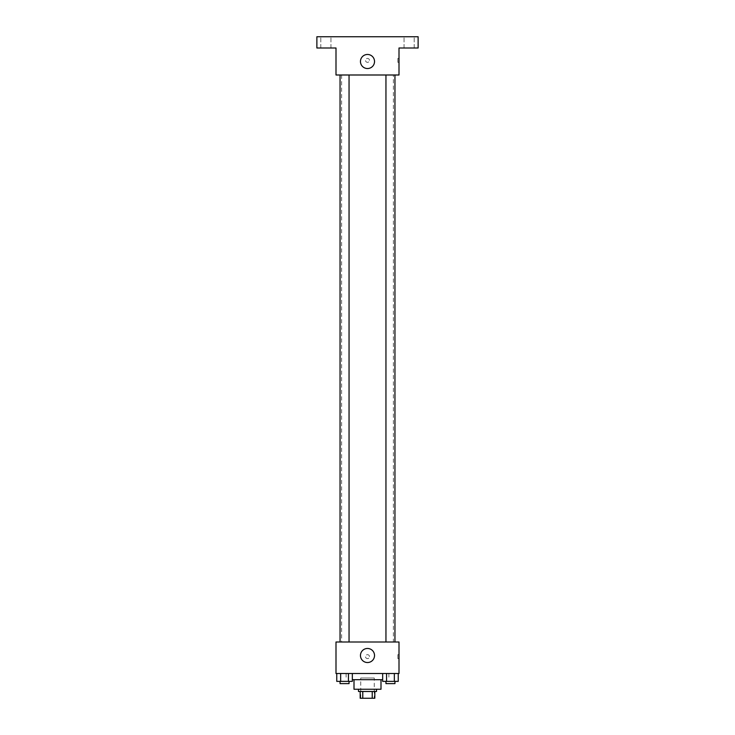 <?xml version="1.0" encoding="UTF-8"?>
<svg xmlns="http://www.w3.org/2000/svg" width="735" height="735" viewBox="0 0 735 735"><rect width="100%" height="100%" fill="white"/><g stroke="black" fill="none" stroke-linecap="round" stroke-linejoin="round"><path stroke-width="0.55" stroke-dasharray="3.67 2.76" d="M374.253 678.001L360.747 678.001L374.253 678.001L374.253 698.25L360.747 698.25L374.253 698.25M362.768 698.25L360.187 698.25L360.187 691.497L362.768 691.497L362.768 698.25L374.813 698.25M372.232 691.497L362.768 691.497L372.232 691.497L372.232 698.25M362.768 691.497L360.187 691.497M358.496 691.497L376.504 691.497M354.004 689.246L380.996 689.246M352.341 679.691L382.659 679.691M367.5 673.499L346.121 673.499L367.5 673.499M336.759 673.499L336.759 681.373L340.654 681.373L336.759 681.373L340.654 681.373L340.654 673.499L348.445 673.499L336.759 673.499L352.341 673.499L340.654 673.499L340.654 681.373L352.341 681.373L348.445 681.373L352.341 681.373L352.341 673.499L348.445 673.499L352.341 673.499L348.445 673.499L348.445 681.373L340.654 681.373L348.445 681.373L348.445 673.499L352.341 673.499L340.654 673.499L352.341 673.499M335.996 673.499L399.004 673.499L399.004 642.004L335.996 642.004L335.996 673.499M382.659 673.499L382.659 681.373L386.555 681.373L382.659 681.373L386.555 681.373L386.555 673.499L394.346 673.499L382.659 673.499L398.241 673.499L386.555 673.499L386.555 681.373L398.241 681.373L394.346 681.373L398.241 681.373L398.241 673.499L394.346 673.499L398.241 673.499L394.346 673.499L394.346 681.373L386.555 681.373L394.346 681.373L394.346 673.499L398.241 673.499L386.555 673.499L398.241 673.499M369.466 656.621A1.966 1.966 0 0 0 366.517 654.922A1.966 1.966 0 0 0 366.517 658.33A1.966 1.966 0 0 0 369.466 656.621A1.966 1.966 0 0 0 366.517 654.922A1.966 1.966 0 0 0 366.517 658.33A1.966 1.966 0 0 0 369.466 656.621M393.372 642.004L341.628 642.004L393.372 642.004L393.372 74.998L341.628 74.998L393.372 74.998M349.051 642.004L340.048 642.004L349.051 642.004L340.048 642.004L349.051 642.004L349.051 74.998L340.048 74.998L349.051 74.998M394.952 642.004L385.948 642.004L394.952 642.004L385.948 642.004L394.952 642.004L394.952 74.998L385.948 74.998L394.952 74.998M335.996 658.597L336.005 654.655L335.996 658.597M399.004 654.655L399.004 658.597L399.004 654.655L397.865 654.655L397.865 658.597L397.865 654.655M374.528 655.501A7.028 7.028 0 0 1 363.981 661.592A7.028 7.028 0 0 1 363.981 649.409A7.028 7.028 0 0 1 374.528 655.501M335.996 74.998L399.004 74.998L399.004 47.995L418.123 47.995L418.123 36.75L316.877 36.75L316.877 47.995L335.996 47.995L335.996 74.998M369.466 60.371A1.966 1.966 0 0 0 366.517 58.671A1.966 1.966 0 0 0 366.517 62.08A1.966 1.966 0 0 0 369.466 60.371A1.966 1.966 0 0 0 366.517 58.671A1.966 1.966 0 0 0 366.517 62.08A1.966 1.966 0 0 0 369.466 60.371M335.996 62.346L336.005 58.405L335.996 62.346M399.004 58.405L399.004 62.346L399.004 58.405L397.865 58.405L397.865 62.346L397.865 58.405M374.528 61.501A7.028 7.028 0 0 1 363.981 67.592A7.028 7.028 0 0 1 363.981 55.41A7.028 7.028 0 0 1 374.528 61.501M325.871 47.995L330.943 47.995L325.871 47.995M409.129 47.995L404.057 47.995L409.129 47.995M325.871 36.75L330.943 36.75L325.871 36.75M409.129 36.75L404.057 36.75L409.129 36.75M394.952 681.373L385.948 681.373L394.952 681.373L385.948 681.373L394.952 681.373L394.952 683.624L385.948 683.624L394.952 683.624L385.948 683.624L385.948 681.373M349.051 681.373L340.048 681.373L349.051 681.373L340.048 681.373L349.051 681.373L349.051 683.624L340.048 683.624L349.051 683.624L340.048 683.624L340.048 681.373M394.346 673.499L394.346 681.373M386.555 673.499L386.555 681.373M348.445 673.499L348.445 681.373M340.654 673.499L340.654 681.373M360.747 698.25L360.747 678.001M346.121 673.499L346.121 679.691M388.879 673.499L388.879 679.691M397.865 658.597L399.004 658.597M341.628 74.998L341.628 642.004M340.048 74.998L340.048 642.004M385.948 74.998L385.948 642.004M397.865 62.346L399.004 62.346M330.943 47.995L330.943 36.75L330.943 47.995M320.809 47.995L320.809 36.75L320.809 47.995M414.191 47.995L414.191 36.75L414.191 47.995M404.057 47.995L404.057 36.75L404.057 47.995"/><path stroke-width="1.1" d="M372.232 691.497L372.232 698.25L360.187 698.25L360.187 691.497M372.232 698.25L374.813 698.25L374.813 691.497L374.813 698.25M376.504 689.246L376.504 691.497L358.496 691.497L358.496 689.246M362.768 691.497L362.768 698.25M380.996 679.691L380.996 689.246L354.004 689.246L354.004 679.691M382.659 679.691L352.341 679.691M399.004 673.499L335.996 673.499L335.996 642.004L399.004 642.004L399.004 673.499M374.528 655.501A7.028 7.028 0 0 1 363.981 661.592A7.028 7.028 0 0 1 363.981 649.409A7.028 7.028 0 0 1 374.528 655.501M385.948 642.004L385.948 74.998M349.051 74.998L349.051 642.004M399.004 74.998L335.996 74.998L335.996 47.995L316.877 47.995L316.877 36.75L418.123 36.75L418.123 47.995L399.004 47.995L399.004 74.998M374.528 61.501A7.028 7.028 0 0 1 363.981 67.592A7.028 7.028 0 0 1 363.981 55.41A7.028 7.028 0 0 1 374.528 61.501M398.241 673.499L398.241 681.373L382.659 681.373L382.659 673.499M394.346 673.499L394.346 681.373M386.555 673.499L386.555 681.373M394.952 681.373L394.952 683.624L385.948 683.624L385.948 681.373M352.341 673.499L352.341 681.373L336.759 681.373L336.759 673.499M348.445 673.499L348.445 681.373M340.654 673.499L340.654 681.373M349.051 681.373L349.051 683.624L340.048 683.624L340.048 681.373M394.952 642.004L394.952 74.998M340.048 74.998L340.048 642.004"/></g></svg>
